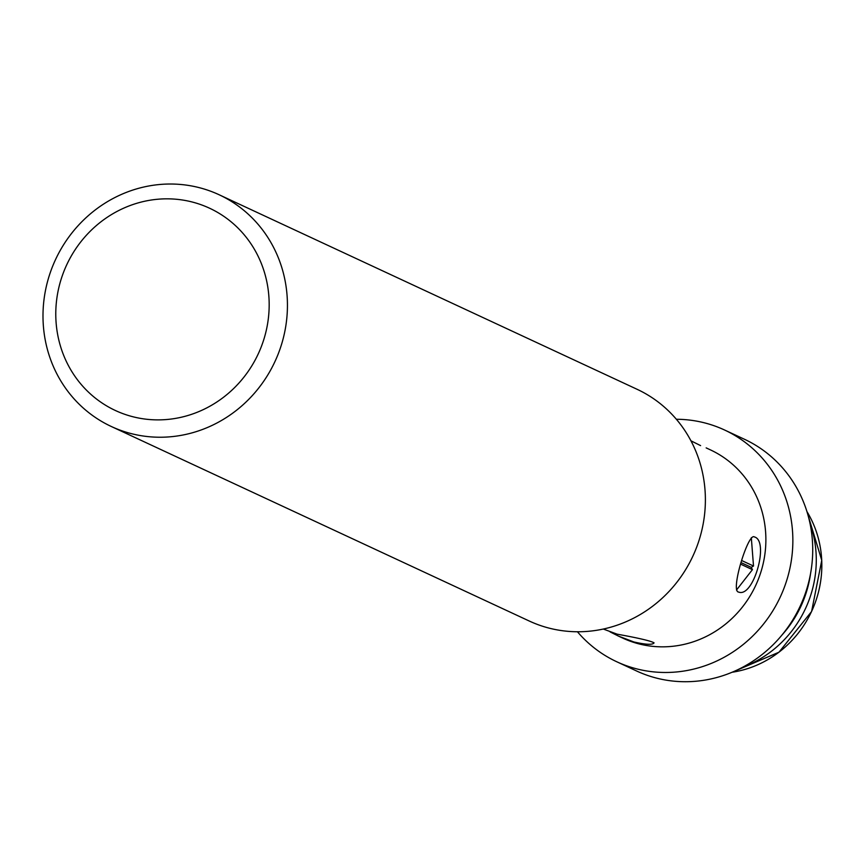 <?xml version="1.0" encoding="UTF-8"?>
<svg xmlns="http://www.w3.org/2000/svg" width="865" height="865" viewBox="0 0 865 865"><rect width="100%" height="100%" fill="white"/><g stroke="black" fill="none" stroke-linecap="round" stroke-linejoin="round"><path stroke-width="1.3" d="M603.316 629.05L617.167 634.175C638.759 638.089 651.064 640.987 654.07 642.857C652.729 644.998 646.014 644.706 633.937 641.981L618.551 636.143L610.106 631.904M700.585 445.605L690.93 440.804M754.604 536.992C769.428 541.209 753.512 598.158 738.591 592.06C730.114 591.53 747.955 533.197 754.172 536.83L754.604 536.992M736.504 590.016L752.431 569.646L751.263 567.354L753.512 566.024L751.317 537.749M128.539 432.889A127.804 120.981 115 0 1 111.293 426.488A127.804 120.981 115 0 1 55.533 259.576A127.804 120.981 115 0 1 219.148 194.766A127.804 120.981 115 0 1 278.681 352.725A127.804 120.981 115 0 1 128.539 432.889M111.293 426.488L529.239 621.016A127.804 120.981 -65 0 0 546.485 627.417A127.804 120.981 -65 0 0 696.628 547.253A127.804 120.981 -65 0 0 637.094 389.293L219.148 194.766M130.464 416.097A111.574 105.617 -65 0 0 266.636 280.865A111.574 105.617 -65 0 0 90.349 231.117A111.574 105.617 -65 0 0 130.464 416.097M618.551 636.143L622.778 638.111A103.822 98.286 -65 0 0 636.791 643.311A103.822 98.286 -65 0 0 758.767 578.188A103.822 98.286 -65 0 0 710.403 449.865L706.164 447.886M676.354 419.266A127.804 120.981 115 0 1 724.567 430.002A127.804 120.981 115 0 1 784.101 587.962A127.804 120.981 115 0 1 633.959 668.137A127.804 120.981 115 0 1 616.713 661.736A127.804 120.981 115 0 1 577.442 631.764M616.713 661.736L636.575 670.981A127.804 120.981 -65 0 0 653.821 677.382A127.804 120.981 -65 0 0 803.963 597.207A127.804 120.981 -65 0 0 744.43 439.247L724.567 430.002M810.537 573.711A110.233 104.351 115 0 1 782.014 634.986M809.889 522.871A110.233 104.351 115 0 1 742.7 667.229M753.512 566.024L741.954 560.65M751.263 567.354L741.327 562.737M752.431 569.646L740.873 564.261M732.104 672.256A104.676 99.097 -65 0 0 806.915 511.529L821.75 560.336L811.597 611.501L778.976 652.199L732.093 672.256"/></g></svg>
